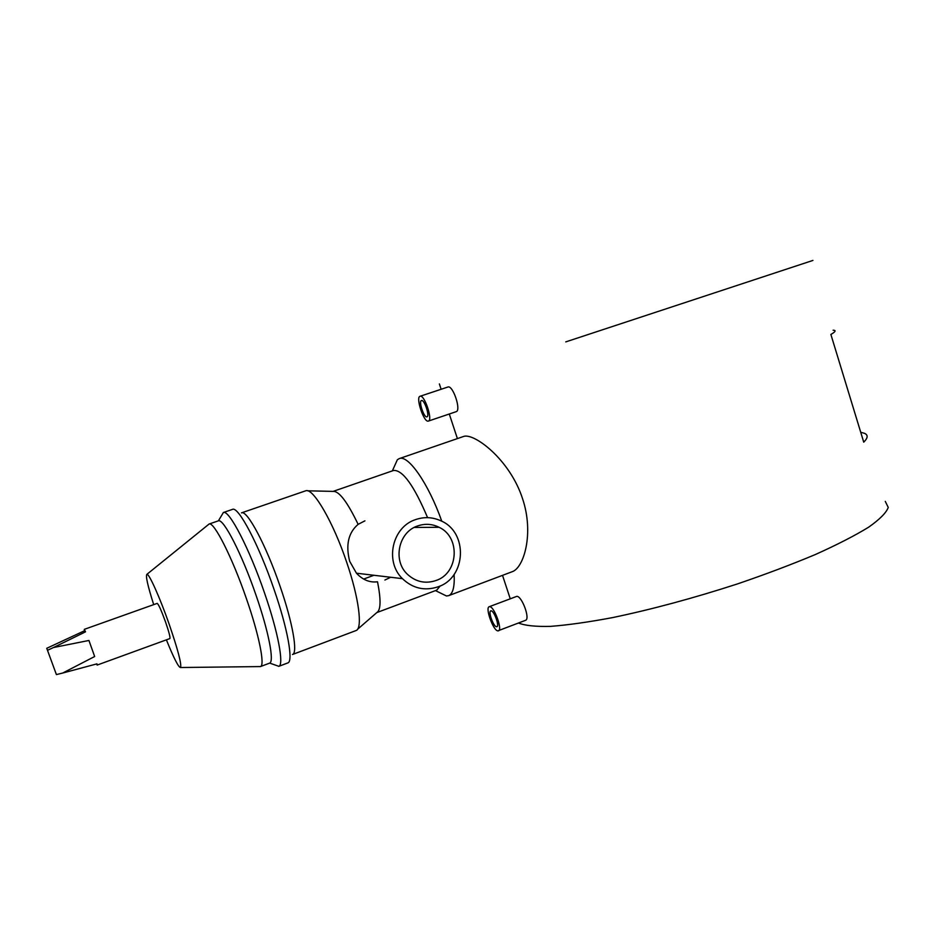 <?xml version="1.0" encoding="UTF-8"?>
<svg xmlns="http://www.w3.org/2000/svg" width="935" height="935" viewBox="0 0 935 935"><rect width="100%" height="100%" fill="white"/><g stroke="black" fill="none" stroke-linecap="round" stroke-linejoin="round"><path stroke-width="1.4" d="M496.438 626.742C493.376 626.52 488 611.478 490.77 610.871L491.167 610.835C494.194 610.917 499.652 626.123 496.859 626.707L496.438 626.742M489.192 606.733L516.856 596.331C521.987 596.179 530.484 619.157 525.493 620.337L497.806 630.88C493.131 630.506 484.996 607.68 489.192 606.733L489.788 606.686C494.381 606.757 502.714 629.956 498.472 630.844M426.886 416.846L426.933 416.835C430.03 416.25 424.326 399.21 421.486 400.531L421.463 400.531C418.389 401.138 424.011 418.015 426.886 416.846M420.049 396.276C415.385 397.211 423.894 422.819 428.3 421.101L428.382 421.077C433.092 420.212 424.397 394.208 420.072 396.265L447.9 387.02C452.891 384.741 461.528 410.582 456.128 411.692L456.035 411.716M415.608 519.591C392.256 526.919 384.46 561.479 402.436 578.66C412.826 588.477 424.712 591.189 438.071 586.818C466.425 577.643 468.306 532.19 440.864 520.795C432.625 517.067 424.209 516.658 415.608 519.591M357.486 629.348L376.863 612.542C380.861 610.041 381.083 599.779 377.518 581.769C369.781 582.785 362.757 579.934 356.445 573.202L349.69 561.304C345.541 545 348.346 532.681 358.128 524.348L364.93 520.842M435.979 580.53C458.617 573.237 460.71 537.146 439.111 527.293C432.192 523.88 425.063 523.425 417.723 525.914C398.38 531.992 392.384 560.907 407.73 574.569C416.087 582.002 425.507 583.989 435.979 580.53M454.13 574.394C454.737 586.806 452.902 593.9 448.613 595.665L446.462 595.981L439.321 592.486M448.613 595.665L512.24 571.694C523.729 567.977 534.282 533.663 522.607 498.846C509.867 459.097 473.274 432.099 463.304 436.563L399.222 458.617C408.116 454.398 428.51 483.582 441.787 521.239M153.702 604.629C147.683 585.672 145.428 575.563 146.947 574.289C149.051 573.482 159.862 597.547 169.083 623.937C177.907 649.661 181.729 664.177 180.548 667.52C178.573 667.508 173.852 658.275 166.395 639.844M208.189 524.769L209.113 524.021C213.916 521.309 232.324 557.54 246.466 598.797C259.089 635.017 265.131 665.381 260.491 666.573L259.299 666.585M209.031 524.044L218.404 520.83C223.512 518.306 242.036 554.326 256.061 595.326C268.579 631.3 274.434 661.618 269.689 663.102L260.409 666.597M221.431 515.793L223.395 512.509C229.04 509.505 249.306 548.389 264.511 592.93C278.092 632.013 284.193 664.82 278.829 666.316L275.217 665.042M232.383 509.423L232.441 509.4C238.203 505.8 258.82 544.649 274.072 589.471C287.735 628.811 293.567 661.781 287.781 662.938L287.723 662.962M280.184 586.596C292.748 622.827 298.008 653.366 292.503 654.5L356.165 630.506C362.768 628.285 358.888 597.839 346.768 562.496C333.292 522.174 313.073 487.556 305.792 490.77L241.464 512.883C246.98 509.517 266.159 545.327 280.184 586.596M440.198 585.941L436.762 590.125L376.828 612.577M390.655 577.257L384.893 580.039M84.29 629.36L157.197 603.379C158.599 604.314 161.393 610.543 165.577 622.079C168.966 631.955 170.404 637.46 169.878 638.57L97.158 665.065L96.959 663.85L62.645 673.06L94.657 656.522L88.93 640.463L53.47 647.534L85.529 631.826L84.29 629.36L84.536 630.739L46.75 648.294L56.404 674.579L46.75 648.294M96.515 663.967L97.158 665.065M860.726 432.262L864.548 433.349C868.241 435.009 867.972 437.954 863.741 442.161L830.876 334.45C835.598 331.726 836.334 330.312 833.108 330.207M565.757 341.894L812.947 260.421L565.757 341.894M885.293 501.394L888.25 507.448C886.275 512.777 879.753 519.346 868.697 527.153C855.022 535.556 837.281 544.661 815.507 554.467C791.746 564.436 765.742 574.265 737.47 583.919C693.279 598.236 651.59 609.468 612.402 617.638C588.279 622.161 567.639 625.071 550.47 626.368C535.65 626.731 525.014 625.62 518.563 623.037M333.152 491.378L393.623 470.445C402.704 469.884 414.03 485.627 427.587 517.651M394.102 466.986L397.363 459.74L399.222 458.617M307.568 490.805L333.199 491.389C339.066 491.004 347.376 501.99 358.128 524.348M94.657 656.522L88.93 640.463M85.529 631.826L84.536 630.739M62.645 673.06L56.404 674.579M53.47 647.534L47.65 650.246M356.445 573.202L402.436 578.66M414.252 527.445L439.111 527.293M180.548 667.52L260.491 666.573M269.689 663.102L278.829 666.316M278.712 666.374L287.781 662.938M435.476 590.604L446.462 595.981M510.218 598.692L502.516 575.352M457.402 438.597L449.291 414.006M441.121 389.264L439.368 383.923M363.621 579.057L373.93 575.282M392.338 470.901L397.363 459.74M223.266 512.544L232.441 509.4M218.404 520.83L223.395 512.509M146.947 574.289L209.113 524.021M456.128 411.692L428.382 421.077"/></g></svg>
